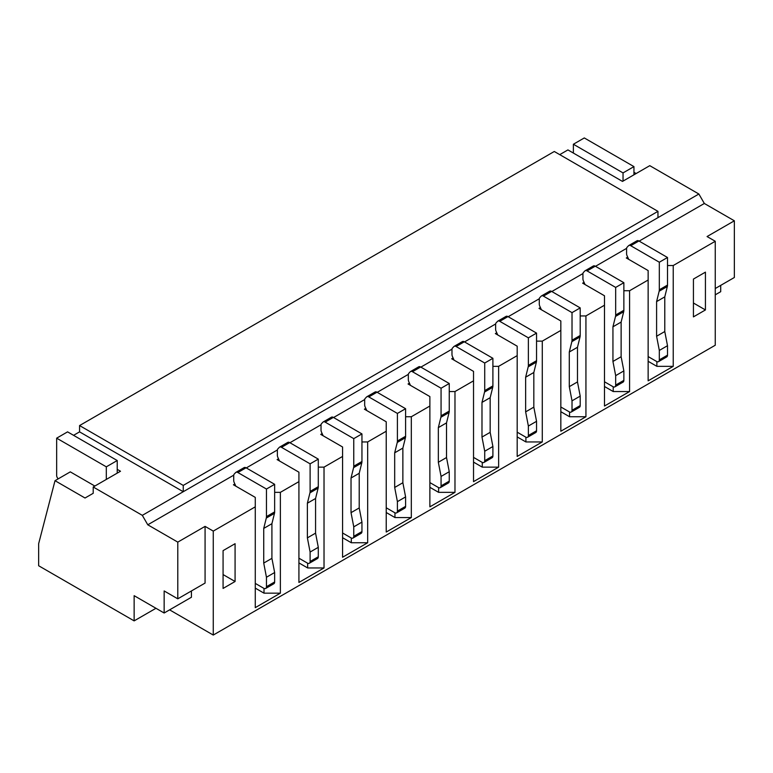 <?xml version="1.0" encoding="UTF-8"?>
<svg xmlns="http://www.w3.org/2000/svg" width="773" height="773" viewBox="0 0 773 773"><rect width="100%" height="100%" fill="white"/><g stroke="black" fill="none" stroke-linecap="round" stroke-linejoin="round"><path stroke-width="1.16" d="M627.715 257.158L626.314 257.969L648.141 270.569L648.141 380.828L673.235 366.334L656.866 366.334L648.141 361.3M656.866 366.334L656.866 361.6M673.235 366.334L673.235 265.526L667.505 265.526M584.059 282.358L582.658 283.169L604.486 295.769L604.486 406.028L629.589 391.544L613.221 391.544L604.486 386.5M613.221 391.544L613.221 386.8M629.589 391.544L629.589 290.735L623.859 290.735M540.414 307.567L539.013 308.369L560.831 320.979L560.831 431.237L585.934 416.744L569.566 416.744L560.831 411.7M569.566 416.744L569.566 411.999M585.934 416.744L585.934 315.935L580.204 315.935M496.759 332.767L495.358 333.578L517.185 346.178L517.185 456.437L542.279 441.943L525.911 441.943L517.185 436.909M525.911 441.943L525.911 437.209M542.279 441.943L542.279 341.135L536.549 341.135M453.104 357.967L451.703 358.778L473.53 371.378L473.53 481.637L498.633 467.143L482.265 467.143L473.53 462.109M482.265 467.143L482.265 462.409M498.633 467.143L498.633 366.334L492.903 366.334M409.458 383.166L408.057 383.978L429.875 396.578L429.875 506.837L454.978 492.353L438.61 492.353L429.875 487.309M438.61 492.353L438.61 487.608M454.978 492.353L454.978 391.544L449.248 391.544M365.803 408.376L364.402 409.178L386.229 421.778L386.229 532.046L411.323 517.552L394.955 517.552L386.229 512.509M394.955 517.552L394.955 512.808M411.323 517.552L411.323 416.744L405.593 416.744M322.148 433.576L320.747 434.387L342.574 446.987L342.574 557.246L367.677 542.752L351.309 542.752L342.574 537.718M351.309 542.752L351.309 538.008M367.677 542.752L367.677 441.943L361.948 441.943M278.502 458.776L277.101 459.587L298.919 472.187L298.919 582.446L324.022 567.952L307.654 567.952L298.919 562.918M307.654 567.952L307.654 563.217M324.022 567.952L324.022 467.143L318.292 467.143M705.43 309.944L693.429 316.882L693.429 279.072L705.43 272.144L705.43 309.944L693.429 303.016M223.078 550.627L235.079 543.699L235.079 581.499L223.078 588.437L223.078 550.627M169.606 609.858L213.261 635.058L715.257 345.231L715.257 241.273L673.235 265.526M648.141 280.019L629.589 290.735M604.486 305.219L585.934 315.935M560.831 330.429L542.279 341.135M517.185 355.628L498.633 366.334M473.53 380.828L454.978 391.544M429.875 406.028L411.323 416.744M386.229 431.237L367.677 441.943M342.574 456.437L324.022 467.143M298.919 481.637L280.367 492.353L274.647 492.353M234.847 483.975L233.446 484.787L255.274 497.387L255.274 607.646L280.367 593.162L280.367 492.353M255.274 506.837L213.261 531.099L213.261 635.058M715.257 241.273L707.063 236.548L734.35 220.798L704.338 203.473L639.136 241.118M626.613 248.346L595.481 266.318M582.958 273.545L551.835 291.518M539.312 298.745L508.18 316.717M495.657 323.955L464.525 341.927M452.002 349.154L420.879 367.127M408.357 374.354L377.224 392.326M364.701 399.554L333.569 417.526M321.046 424.764L289.923 442.736M277.401 449.963L246.268 467.936M233.746 475.163L147.778 524.799L177.79 542.124L177.79 598.824L164.147 590.949L164.147 613.008L134.135 595.674L134.135 620.883L38.65 565.749L38.65 543.699L55.018 480.69L70.295 471.868L94.847 486.043M213.261 531.099L205.077 526.374L177.79 542.124M704.338 203.473L698.879 194.013L183.249 491.715L79.571 431.865L73.57 435.325M79.571 431.865L79.571 425.565L554.289 151.489L657.958 211.348L183.249 485.415L79.571 425.565M698.879 194.013L649.774 165.664L622.497 181.413L567.923 149.914L559.739 154.639M633.947 172.282L636.131 173.538M117.225 469.356L120.501 471.24L93.214 486.99L93.214 493.29L85.03 498.015L55.018 480.69M205.077 526.374L205.077 583.074L177.79 598.824M191.433 590.949L191.433 597.249L164.147 613.008M155.962 608.283L134.135 620.883M93.214 486.99L142.319 515.349L183.249 491.715L183.249 485.415M657.958 217.648L657.958 211.348M142.319 515.349L147.778 524.799M715.257 294.832L720.707 291.682L720.707 285.372M715.257 288.522L734.35 277.497L734.35 220.798M235.079 581.499L223.078 574.571M280.367 593.162L263.999 593.162L255.274 588.118M263.999 593.162L263.999 588.417M243.814 467.849A3.855 2.232 60 0 1 244.113 467.617A3.855 2.232 60 0 1 246.046 467.8L274.647 484.313L274.647 511.89A7.72 4.454 60 0 1 274.483 513.33L271.912 523.698L271.912 558.348L274.647 572.522L266.453 577.247L266.453 586.697A3.855 2.232 60 0 1 265.661 588.466A3.855 2.232 60 0 1 263.728 588.272L255.274 583.393M274.647 572.522L274.647 581.972A3.855 2.232 60 0 1 273.845 583.741L265.661 588.466M235.871 486.188A3.855 2.232 60 0 1 235.63 485.705L234.219 482.584A3.855 2.232 60 0 1 233.717 480.477L233.717 475.598A3.855 2.232 60 0 1 234.219 474.062L235.63 472.574A3.855 2.232 60 0 1 235.929 472.342A3.855 2.232 60 0 1 237.862 472.525L266.453 489.038L266.453 516.615A7.72 4.454 60 0 1 266.299 518.055L263.728 528.423L263.728 563.073L266.453 577.247M274.647 484.313L266.453 489.038M271.912 523.698L263.728 528.423M271.912 558.348L263.728 563.073M287.469 442.649A3.855 2.232 60 0 1 287.769 442.407A3.855 2.232 60 0 1 289.691 442.6L318.292 459.114L318.292 486.69A7.72 4.454 60 0 1 318.128 488.121L315.568 498.488L315.568 533.148L318.292 547.323L310.108 552.048L310.108 561.498A3.855 2.232 60 0 1 309.306 563.266A3.855 2.232 60 0 1 307.383 563.073L298.919 558.193M318.292 547.323L318.292 556.773A3.855 2.232 60 0 1 317.49 558.541L309.306 563.266M279.526 460.988A3.855 2.232 60 0 1 279.285 460.505L277.874 457.384A3.855 2.232 60 0 1 277.372 455.278L277.372 450.388A3.855 2.232 60 0 1 277.874 448.862L279.285 447.374A3.855 2.232 60 0 1 279.584 447.132A3.855 2.232 60 0 1 281.507 447.325L310.108 463.839L310.108 491.415A7.72 4.454 60 0 1 309.944 492.845L307.383 503.213L307.383 537.873L310.108 552.048M318.292 459.114L310.108 463.839M315.568 498.488L307.383 503.213M315.568 533.148L307.383 537.873M331.124 417.449A3.855 2.232 60 0 1 331.414 417.207A3.855 2.232 60 0 1 333.347 417.401L361.948 433.914L361.948 461.491A7.72 4.454 60 0 1 361.783 462.921L359.213 473.289L359.213 507.938L361.948 522.123L353.763 526.848L353.763 536.298A3.855 2.232 60 0 1 352.961 538.066A3.855 2.232 60 0 1 351.029 537.873L342.574 532.984M361.948 522.123L361.948 531.573A3.855 2.232 60 0 1 361.146 533.341L352.961 538.066M323.182 435.788A3.855 2.232 60 0 1 322.93 435.305L321.52 432.184A3.855 2.232 60 0 1 321.027 430.078L321.027 425.189A3.855 2.232 60 0 1 321.52 423.662L322.93 422.174A3.855 2.232 60 0 1 323.23 421.932A3.855 2.232 60 0 1 325.162 422.126L353.763 438.639L353.763 466.216A7.72 4.454 60 0 1 353.599 467.646L351.029 478.014L351.029 512.673L353.763 526.848M361.948 433.914L353.763 438.639M359.213 473.289L351.029 478.014M359.213 507.938L351.029 512.673M374.77 392.24A3.855 2.232 60 0 1 375.069 392.008A3.855 2.232 60 0 1 377.002 392.201L405.593 408.704L405.593 436.281A7.72 4.454 60 0 1 405.439 437.721L402.868 448.089L402.868 482.739L405.593 496.913L397.409 501.638L397.409 511.098A3.855 2.232 60 0 1 396.617 512.857A3.855 2.232 60 0 1 394.684 512.673L386.229 507.784M405.593 496.913L405.593 506.363A3.855 2.232 60 0 1 404.801 508.132L396.617 512.857M366.827 410.579A3.855 2.232 60 0 1 366.586 410.105L365.175 406.985A3.855 2.232 60 0 1 364.672 404.878L364.672 399.989A3.855 2.232 60 0 1 365.175 398.453L366.586 396.964A3.855 2.232 60 0 1 366.885 396.733A3.855 2.232 60 0 1 368.818 396.926L397.409 413.429L397.409 441.016A7.72 4.454 60 0 1 397.254 442.446L394.684 452.814L394.684 487.463L397.409 501.638M405.593 408.704L397.409 413.429M402.868 448.089L394.684 452.814M402.868 482.739L394.684 487.463M418.425 367.04A3.855 2.232 60 0 1 418.724 366.808A3.855 2.232 60 0 1 420.647 366.991L449.248 383.505L449.248 411.081A7.72 4.454 60 0 1 449.084 412.521L446.523 422.889L446.523 457.539L449.248 471.714L441.064 476.439L441.064 485.888A3.855 2.232 60 0 1 440.262 487.657A3.855 2.232 60 0 1 438.339 487.463L429.875 482.584M449.248 471.714L449.248 481.164A3.855 2.232 60 0 1 448.446 482.932L440.262 487.657M410.482 385.379A3.855 2.232 60 0 1 410.241 384.896L408.83 381.775A3.855 2.232 60 0 1 408.328 379.669L408.328 374.789A3.855 2.232 60 0 1 408.83 373.253L410.241 371.765A3.855 2.232 60 0 1 410.54 371.533A3.855 2.232 60 0 1 412.463 371.716L441.064 388.23L441.064 415.806A7.72 4.454 60 0 1 440.9 417.246L438.339 427.614L438.339 462.264L441.064 476.439M449.248 383.505L441.064 388.23M446.523 422.889L438.339 427.614M446.523 457.539L438.339 462.264M462.07 341.84A3.855 2.232 60 0 1 462.37 341.598A3.855 2.232 60 0 1 464.302 341.792L492.903 358.305L492.903 385.882A7.72 4.454 60 0 1 492.739 387.312L490.169 397.68L490.169 432.339L492.903 446.514L484.719 451.239L484.719 460.689A3.855 2.232 60 0 1 483.917 462.457A3.855 2.232 60 0 1 481.985 462.264L473.53 457.384M492.903 446.514L492.903 455.964A3.855 2.232 60 0 1 492.101 457.732L483.917 462.457M454.138 360.179A3.855 2.232 60 0 1 453.886 359.696L452.476 356.575A3.855 2.232 60 0 1 451.973 354.469L451.973 349.58A3.855 2.232 60 0 1 452.476 348.053L453.886 346.565A3.855 2.232 60 0 1 454.186 346.323A3.855 2.232 60 0 1 456.118 346.517L484.719 363.03L484.719 390.607A7.72 4.454 60 0 1 484.555 392.037L481.985 402.404L481.985 437.064L484.719 451.239M492.903 358.305L484.719 363.03M490.169 397.68L481.985 402.404M490.169 432.339L481.985 437.064M505.726 316.64A3.855 2.232 60 0 1 506.025 316.399A3.855 2.232 60 0 1 507.958 316.592L536.549 333.105L536.549 360.682A7.72 4.454 60 0 1 536.394 362.112L533.824 372.48L533.824 407.139L536.549 421.314L528.365 426.039L528.365 435.489A3.855 2.232 60 0 1 527.572 437.257A3.855 2.232 60 0 1 525.64 437.064L517.185 432.175M536.549 421.314L536.549 430.764A3.855 2.232 60 0 1 535.757 432.532L527.572 437.257M497.783 334.98A3.855 2.232 60 0 1 497.541 334.496L496.131 331.375A3.855 2.232 60 0 1 495.628 329.269L495.628 324.38A3.855 2.232 60 0 1 496.131 322.853L497.541 321.365A3.855 2.232 60 0 1 497.841 321.124A3.855 2.232 60 0 1 499.773 321.317L528.365 337.83L528.365 365.407A7.72 4.454 60 0 1 528.201 366.837L525.64 377.205L525.64 411.864L528.365 426.039M536.549 333.105L528.365 337.83M533.824 372.48L525.64 377.205M533.824 407.139L525.64 411.864M549.381 291.431A3.855 2.232 60 0 1 549.68 291.199A3.855 2.232 60 0 1 551.603 291.392L580.204 307.896L580.204 335.482A7.72 4.454 60 0 1 580.04 336.912L577.479 347.28L577.479 381.93L580.204 396.105L572.02 400.829L572.02 410.289A3.855 2.232 60 0 1 571.218 412.048A3.855 2.232 60 0 1 569.295 411.864L560.831 406.975M580.204 396.105L580.204 405.564A3.855 2.232 60 0 1 579.402 407.323L571.218 412.048M541.438 309.77A3.855 2.232 60 0 1 541.197 309.297L539.786 306.176A3.855 2.232 60 0 1 539.283 304.069L539.283 299.18A3.855 2.232 60 0 1 539.786 297.644L541.197 296.156A3.855 2.232 60 0 1 541.496 295.924A3.855 2.232 60 0 1 543.419 296.117L572.02 312.63L572.02 340.207A7.72 4.454 60 0 1 571.856 341.637L569.295 352.005L569.295 386.655L572.02 400.829M580.204 307.896L572.02 312.63M577.479 347.28L569.295 352.005M577.479 381.93L569.295 386.655M593.026 266.231A3.855 2.232 60 0 1 593.326 265.999A3.855 2.232 60 0 1 595.258 266.183L623.859 282.696L623.859 310.273A7.72 4.454 60 0 1 623.695 311.712L621.125 322.08L621.125 356.73L623.859 370.905L615.675 375.63L615.675 385.08A3.855 2.232 60 0 1 614.873 386.848A3.855 2.232 60 0 1 612.941 386.655L604.486 381.775M623.859 370.905L623.859 380.355A3.855 2.232 60 0 1 623.057 382.123L614.873 386.848M585.084 284.57A3.855 2.232 60 0 1 584.842 284.087L583.431 280.976A3.855 2.232 60 0 1 582.929 278.86L582.929 273.98A3.855 2.232 60 0 1 583.431 272.444L584.842 270.956A3.855 2.232 60 0 1 585.142 270.724A3.855 2.232 60 0 1 587.074 270.908L615.675 287.421L615.675 314.998A7.72 4.454 60 0 1 615.511 316.437L612.941 326.805L612.941 361.455L615.675 375.63M623.859 282.696L615.675 287.421M621.125 322.08L612.941 326.805M621.125 356.73L612.941 361.455M636.681 241.031A3.855 2.232 60 0 1 636.981 240.79A3.855 2.232 60 0 1 638.913 240.983L667.505 257.496L667.505 285.073A7.72 4.454 60 0 1 667.341 286.503L664.78 296.871L664.78 331.53L667.505 345.705L659.321 350.43L659.321 359.88A3.855 2.232 60 0 1 658.528 361.648A3.855 2.232 60 0 1 656.596 361.455L648.141 356.575M667.505 345.705L667.505 355.155A3.855 2.232 60 0 1 666.713 356.923L658.528 361.648M628.739 259.37A3.855 2.232 60 0 1 628.497 258.887L627.087 255.766A3.855 2.232 60 0 1 626.584 253.66L626.584 248.771A3.855 2.232 60 0 1 627.087 247.244L628.497 245.756A3.855 2.232 60 0 1 628.797 245.514A3.855 2.232 60 0 1 630.729 245.708L659.321 262.221L659.321 289.798A7.72 4.454 60 0 1 659.156 291.228L656.596 301.596L656.596 336.255L659.321 350.43M667.505 257.496L659.321 262.221M664.78 296.871L656.596 301.596M664.78 331.53L656.596 336.255M58.159 478.883A4.02 2.319 60 0 1 56.661 475.965L56.661 438.165L106.307 466.834L106.307 479.434M106.307 466.834L117.225 460.534L67.57 431.865L56.661 438.165M117.225 460.534L117.225 473.134M573.382 153.064L573.382 144.242L623.038 172.91L623.038 181.104M623.038 172.91L633.947 166.61L584.301 137.942L573.382 144.242M633.947 166.61L633.947 174.804M274.647 581.972L266.453 586.697M246.046 467.8L237.862 472.525M274.647 511.89L266.453 516.615M274.483 513.33L266.299 518.055M318.292 556.773L310.108 561.498M289.691 442.6L281.507 447.325M318.292 486.69L310.108 491.415M318.128 488.121L309.944 492.845M361.948 531.573L353.763 536.298M333.347 417.401L325.162 422.126M361.948 461.491L353.763 466.216M361.783 462.921L353.599 467.646M405.593 506.363L397.409 511.098M377.002 392.201L368.818 396.926M405.593 436.281L397.409 441.016M405.439 437.721L397.254 442.446M449.248 481.164L441.064 485.888M420.647 366.991L412.463 371.716M449.248 411.081L441.064 415.806M449.084 412.521L440.9 417.246M492.903 455.964L484.719 460.689M464.302 341.792L456.118 346.517M492.903 385.882L484.719 390.607M492.739 387.312L484.555 392.037M536.549 430.764L528.365 435.489M507.958 316.592L499.773 321.317M536.549 360.682L528.365 365.407M536.394 362.112L528.201 366.837M580.204 405.564L572.02 410.289M551.603 291.392L543.419 296.117M580.204 335.482L572.02 340.207M580.04 336.912L571.856 341.637M623.859 380.355L615.675 385.08M595.258 266.183L587.074 270.908M623.859 310.273L615.675 314.998M623.695 311.712L615.511 316.437M667.505 355.155L659.321 359.88M638.913 240.983L630.729 245.708M667.505 285.073L659.321 289.798M667.341 286.503L659.156 291.228M244.113 467.617L235.929 472.342M287.769 442.407L279.584 447.132M331.414 417.207L323.23 421.932M375.069 392.008L366.885 396.733M418.724 366.808L410.54 371.533M462.37 341.598L454.186 346.323M506.025 316.399L497.841 321.124M549.68 291.199L541.496 295.924M593.326 265.999L585.142 270.724M636.981 240.79L628.797 245.514"/></g></svg>

